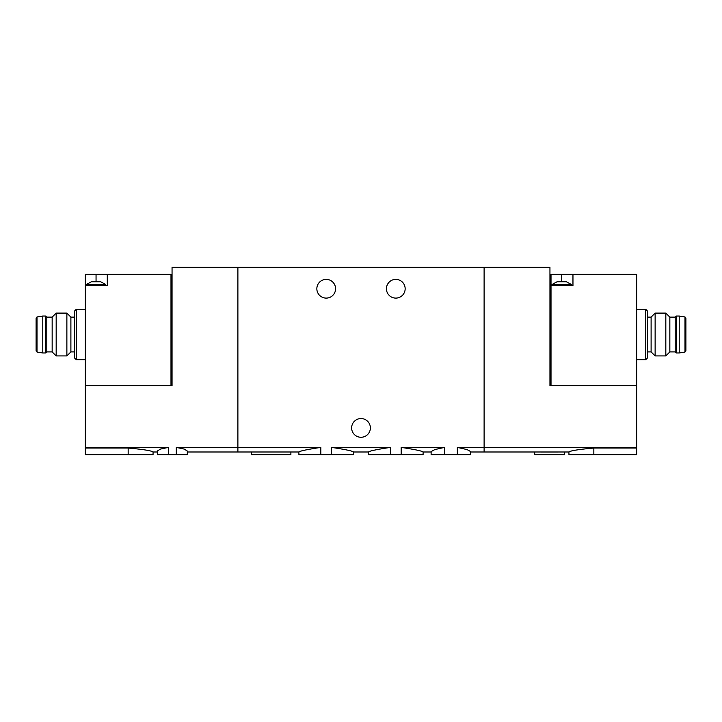<?xml version="1.0" encoding="UTF-8"?>
<svg xmlns="http://www.w3.org/2000/svg" width="722" height="722" viewBox="0 0 722 722"><rect width="100%" height="100%" fill="white"/><g stroke="black" fill="none" stroke-linecap="round" stroke-linejoin="round"><path stroke-width="1.08" d="M187.314 451.99L298.908 451.99L298.908 454.67L331.588 454.67L331.588 447.405C345.197 449.454 352.507 450.979 353.509 451.99C352.507 450.979 345.197 449.454 331.588 447.405L390.412 447.405C376.794 449.454 369.483 450.979 368.491 451.99C369.483 450.988 376.785 449.454 390.412 447.405L390.412 454.67L401.17 454.67L401.17 447.405C414.789 449.454 422.099 450.979 423.092 451.99C422.099 450.988 414.798 449.454 401.17 447.405L444.499 447.405L434.815 449.58L431.124 451.584L431.115 454.67L444.499 454.67L444.499 447.405M331.588 454.67L353.509 454.67L353.509 451.99L368.491 451.99L368.491 454.67L390.412 454.67M320.83 454.67L320.83 447.405C307.202 449.454 299.901 450.988 298.908 451.99C299.919 450.979 307.229 449.454 320.83 447.405L237.89 447.405L237.89 267.33L484.11 267.33L484.11 447.405L484.11 267.33L549.947 267.33L549.947 385.62L636.66 385.62L636.66 274.288L572.961 274.288L572.961 285.533L551.012 285.533L551.012 385.62M401.17 454.67L423.092 454.67L423.092 451.99L431.115 451.99M470.717 451.584L467.035 449.58L457.342 447.405L484.11 447.405L484.11 451.99L484.11 447.405L636.66 447.405L636.66 448.037L593.836 448.037C578.71 449.391 570.416 450.708 568.945 451.99C570.398 450.718 578.701 449.4 593.836 448.037L593.836 454.67L568.945 454.67L568.945 451.99L558.223 451.99M444.499 454.67L457.342 454.67L457.342 447.405M457.342 454.67L470.726 454.67L470.726 451.584M251.274 451.99L251.274 454.67L290.885 454.67L290.885 451.99M405.159 288.737A9.368 9.368 0 0 1 391.107 296.85A9.368 9.368 0 0 1 391.107 280.632A9.368 9.368 0 0 1 405.159 288.737M335.577 288.737A9.368 9.368 0 0 1 321.525 296.85A9.368 9.368 0 0 1 321.525 280.632A9.368 9.368 0 0 1 335.577 288.737M168.352 454.67L168.352 447.405L160.392 449.093L157.333 451.042L157.333 454.67L187.314 454.67L187.314 451.042L184.254 449.093L176.294 447.405L237.89 447.405L237.89 451.99L237.89 267.33L172.053 267.33L172.053 385.62L85.34 385.62L85.34 285.533L107.289 285.533L107.289 274.288L85.34 274.288L85.34 285.533M370.368 427.911A9.368 9.368 0 0 1 356.316 436.016A9.368 9.368 0 0 1 356.316 419.798A9.368 9.368 0 0 1 370.368 427.911M559.379 281.779L566.4 281.779L571.355 284.459L552.086 284.459L557.041 281.779L559.379 281.779M572.961 274.288L551.012 274.288L551.012 285.533M636.66 309.35L645.757 309.35L647.363 310.956L647.363 334.503L647.363 317.111L651.109 317.111L651.109 351.903L655.125 355.919L665.828 355.919L665.828 313.095L655.125 313.095L655.125 355.919M636.66 448.037L636.66 454.67L593.836 454.67M558.223 451.999L541.13 451.999M534.686 451.99L534.686 454.67L564.667 454.67L564.667 451.99M636.66 385.62L636.66 447.405M647.363 334.503L647.363 358.058L645.757 359.664L645.757 309.35M665.828 313.095L669.845 317.111L669.845 351.903L665.828 355.919M685.9 334.503L685.9 350.991L684.997 352.047L684.997 316.967L685.9 318.023L685.9 350.026M684.997 316.967L679.212 316.037L679.212 352.968L684.997 352.047M669.845 317.111L675.196 317.111L676.532 316.037L676.532 352.968L679.212 352.968M675.196 317.111L675.196 351.903L676.532 352.968M91.369 281.779L100.728 281.779L105.683 284.459L86.414 284.459L91.369 281.779M170.988 385.62L170.988 274.288L107.289 274.288M85.34 359.664L76.243 359.664L74.637 358.058L74.637 351.903L70.891 351.903L70.891 317.111L66.875 313.095L56.172 313.095L56.172 355.919L66.875 355.919L66.875 313.095M157.333 451.99L153.055 451.99L153.055 454.67L85.34 454.67L85.34 447.405L168.352 447.405M176.294 454.67L176.294 447.405M85.34 448.037L128.164 448.037C143.29 449.391 151.584 450.708 153.055 451.99C151.602 450.718 143.299 449.4 128.164 448.037L128.164 454.67M85.34 447.405L85.34 385.62M74.637 358.058L74.637 310.956L76.243 309.35L76.243 359.664M56.172 355.919L52.155 351.903L52.155 317.111L56.172 313.095M37.002 352.047L36.1 350.991L36.1 318.023L37.002 316.967L42.788 316.037L42.788 352.968L37.002 352.047L37.002 316.967M52.155 351.903L46.804 351.903L45.468 352.968L45.468 316.037L42.788 316.037M46.804 351.903L46.804 317.111L45.468 316.037M561.725 274.288L561.725 281.779M96.053 274.288L96.053 281.779M470.726 451.99L541.13 451.99M647.363 351.903L651.109 351.903M636.66 359.664L645.757 359.664M651.109 317.111L655.125 313.095M676.532 316.037L679.212 316.037M669.845 351.903L675.196 351.903M571.355 285.533L571.355 284.459M552.086 285.533L552.086 284.459M74.637 317.111L70.891 317.111M85.34 309.35L76.243 309.35M70.891 351.903L66.875 355.919M45.468 352.968L42.788 352.968M52.155 317.111L46.804 317.111M105.683 285.533L105.683 284.459M86.414 285.533L86.414 284.459"/></g></svg>
